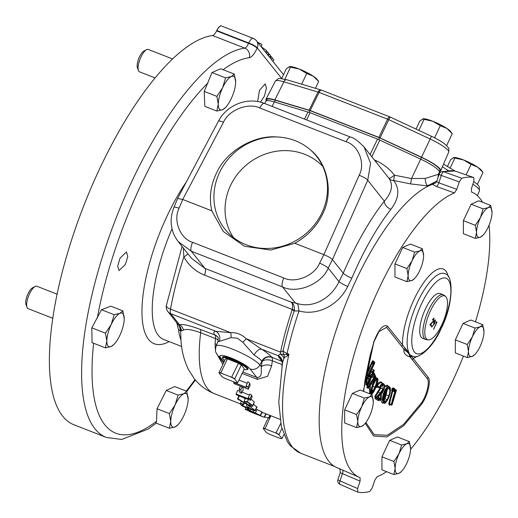 <?xml version="1.0" encoding="UTF-8"?>
<svg xmlns="http://www.w3.org/2000/svg" width="518" height="518" viewBox="0 0 518 518"><rect width="100%" height="100%" fill="white"/><g stroke="black" fill="none" stroke-linecap="round" stroke-linejoin="round"><path stroke-width="0.78" d="M374.475 363.312A0.641 0.583 -162.5 0 1 374.469 363.325L373.776 364.866A152.357 130.536 -13 0 0 368.784 375.595L368.11 375.045A152.978 131.067 167 0 1 373.122 364.264L373.614 363.539A158.327 64.284 29.4 0 1 373.711 363.235L374.093 362.186A0.641 0.531 31.9 0 1 374.572 363.008A0.641 0.583 18.2 0 0 374.572 363.008A157.686 64.018 -150.6 0 0 374.475 363.312A0.641 0.583 -162.5 0 1 373.614 363.539L372.151 362.982A0.641 0.583 15.5 0 0 371.322 363.157L371.412 362.84A0.641 0.583 -164.3 0 1 372.241 362.665L373.07 361.791L374.093 362.186A154.888 81.073 -170.2 0 1 374.21 361.998L374.423 362.037A0.641 0.589 -162.2 0 1 374.702 362.801A0.641 0.531 32.2 0 1 374.689 362.82A154.26 80.743 9.8 0 0 374.572 363.008A0.641 0.583 18.2 0 1 373.711 363.235L372.241 362.665L367.087 374.65L366.388 374.184L366.194 375.472M379.759 400.278L379.713 400.259A0.641 0.557 -60 0 0 380.503 399.805A156.235 145.552 123.4 0 1 380.633 399.372A156.591 10.36 23.8 0 1 378.561 398.135L378.846 395.869A156.417 98.977 -177.3 0 1 380.898 393.706L383.974 389.413C384.803 386.888 384.725 385.23 383.728 384.44A0.641 0.57 -61.3 0 0 383.501 383.683L383.501 383.683A0.641 0.57 -61.3 0 0 383.443 383.657C382.18 383.158 380.905 384.272 379.61 386.998L380.309 387.367A0.641 0.576 -58.7 0 0 380.309 387.367A157.699 12.315 -158.1 0 0 380.503 387.483C381.494 385.366 382.491 384.492 383.495 384.861A0.641 0.57 -63.1 0 1 382.731 385.262L382.562 385.191C382.595 384.576 381.921 385.373 380.542 387.561L380.536 387.568A0.641 0.641 0 0 0 380.542 387.561L380.503 387.483A0.641 0.576 -58.8 0 0 380.503 387.483A0.641 0.576 -58.8 0 0 380.503 387.496A0.641 0.576 -58.8 0 1 379.72 387.891A158.333 12.367 21.9 0 1 379.519 387.775A0.641 0.576 -58.7 0 0 380.303 387.38L380.303 387.38C381.442 384.952 382.582 383.98 383.728 384.44L383.728 384.44A0.641 0.57 123.8 0 0 383.547 383.715L383.547 383.715A0.641 0.641 0 0 0 383.501 383.683L383.443 383.657M392.094 404.688L392.489 403.47A49.042 16.68 -68.6 0 1 392.333 403.749L391.984 404.655A0.641 0.602 105.9 0 1 391.252 405.057L391.252 405.057A0.641 0.602 105.9 0 1 391.207 405.044L391.226 404.383L392.094 404.688A0.641 0.602 105.9 0 1 391.355 405.082L391.355 405.082A0.641 0.602 105.9 0 1 391.317 405.07L391.291 405.063M374.456 374.054L374.436 374.119A157.168 143.285 -27.9 0 0 374.229 374.546L373.258 374.637A157.809 143.868 152.1 0 1 374.015 373.096L374.456 374.054L374.08 373.122M372.189 376.126L375.317 377.305A157.686 109.253 2.6 0 0 368.706 387.445A156.63 100.725 -142.4 0 0 368.68 387.749A157.491 107.116 -179.8 0 1 375.699 377.13A157.679 38.876 27.7 0 1 374.436 374.119M272.118 58.022L273.815 59.803L273.064 61.402M257.737 42.34L261.299 44.088L261.966 44.898L261.176 46.575M260.489 102.15L264.316 96.316L266.446 88.241L265.268 83.858L259.505 90.268L257.634 101.541M120.053 258.145L117.696 266.142L119.017 270.577L125.421 264.413L127.771 256.423L126.444 251.981L120.053 258.145M172.513 58.929L148.245 49.437A12.011 4.086 111.4 0 0 146.575 49.657L143.946 51.017A9.628 3.276 111.4 0 0 139.465 56.902A9.628 3.276 111.4 0 0 137.406 67.735L138.416 70.519A12.011 4.086 111.4 0 0 139.497 71.814L155.037 77.888M146.575 49.657A12.011 4.086 111.4 0 0 140.987 56.999A12.011 4.086 111.4 0 0 138.416 70.519M57.181 294.205L36.81 286.24A12.011 4.086 111.4 0 0 35.14 286.46L32.511 287.827A9.628 3.276 111.4 0 0 28.037 293.706A9.628 3.276 111.4 0 0 25.978 304.545L26.981 307.323A12.011 4.086 111.4 0 0 28.063 308.624L52.875 318.324M35.14 286.46A12.011 4.086 111.4 0 0 29.552 293.803A12.011 4.086 111.4 0 0 26.981 307.323M243.978 369.574A13.338 2.435 -154.8 0 0 247.041 369.379A13.338 2.435 -154.8 0 0 246.652 368.279A13.338 2.435 -154.8 0 0 233.903 360.56A13.338 2.435 -154.8 0 0 222.902 358.022L223.549 356.753A13.293 2.422 25.2 0 1 223.575 356.708M222.902 358.022A13.338 2.435 -154.8 0 0 223.284 359.142A13.338 2.435 -154.8 0 0 224.708 360.502M482.491 202.234A153.296 52.137 111.4 0 0 471.477 192.016L471.458 188.513L473.918 181.086L473.834 177.564L455.283 171.128A3.846 3.607 -78.7 0 0 454.83 171.005L441.776 171.691A3.846 3.503 74.7 0 1 443.732 171.762L461.739 178.231L459.272 181.896L456.805 189.323L454.422 192.961A153.296 52.137 111.4 0 0 359.602 336.875A153.296 52.137 111.4 0 0 359.356 477.35A153.296 52.137 111.4 0 0 360.081 477.648L360.107 481.151L357.64 488.578L357.731 492.1A167.871 57.097 111.4 0 0 369.826 491.433L372.293 487.768L374.754 480.341L377.143 476.702A153.296 52.137 111.4 0 0 386.577 471.684M410.58 449.287A153.296 52.137 111.4 0 0 452.59 381.144A153.296 52.137 111.4 0 0 463.435 356.099M406.41 349.747L408.955 352.616L404.584 349.948L407.511 352.214L409.647 354.901L409.447 356.073L409.978 356.831C405.503 355.724 403.464 353.153 403.846 349.119L404.584 349.948A3.846 2.823 125.7 0 0 406.41 349.747L405.4 348.478A3.846 2.752 115.4 0 1 403.846 349.119L386.57 327.376L378.923 331.637L373.374 343.026C378.38 329.688 383.08 324.054 387.49 326.12L386.57 327.376M387.49 326.12L405.4 348.478M441.776 171.691A3.846 3.846 0 0 0 439.141 174.19A3.846 0.557 18.3 0 0 441.258 175.427A3.846 1.45 -70.3 0 1 441.718 174.177A3.846 1.45 -70.3 0 1 443.732 171.762A167.152 56.85 111.4 0 1 455.283 171.128A3.846 1.198 -70.9 0 1 455.335 171.141L455.335 171.141A3.846 3.846 0 0 0 454.83 171.005L454.83 171.005M367.922 376.107A0.641 0.641 0 0 0 368.738 375.751L368.745 375.738A0.641 0.583 -163.7 0 1 368.725 375.77L368.738 375.751A156.689 63.766 -150.6 0 1 368.784 375.595A0.641 0.583 -163.4 0 1 367.897 375.874L368.11 375.045L367.087 374.65L366.938 375.511A0.641 0.576 7.9 0 0 366.025 375.887M373.329 361.525L373.284 361.558A0.641 0.583 15.6 0 1 372.979 360.884L374.365 361.946A0.641 0.641 0 0 1 374.728 362.73L374.469 363.597A0.641 0.583 -164.2 0 1 374.423 363.707L374.404 363.746A0.641 0.641 0 0 0 374.43 363.694A157.491 62.154 31.5 0 1 374.689 362.82A0.641 0.589 -162.2 0 0 374.702 362.801A0.641 0.531 32.2 0 0 374.21 361.998L373.07 361.791A0.641 0.512 -134.3 0 1 372.643 360.891L372.837 360.703A0.641 0.512 -133.6 0 0 373.264 361.603M368.725 375.77A0.641 0.583 -163.7 0 1 367.858 376.016A157.33 64.025 29.4 0 1 367.897 375.874L366.919 375.673A0.641 0.576 7.8 0 0 366.006 376.055M368.039 376.081L366.725 375.285M367.676 376.016L367.547 376.806A0.641 0.576 179.4 0 1 368.447 376.456L370.033 377.059A0.641 0.576 -0.3 0 0 370.907 376.767L369.619 381.921L368.913 381.462L370.215 376.269A156.824 139.614 159.6 0 1 370.402 375.874L370.791 375.602A0.641 0.609 167.8 0 1 371.128 376.016L371.128 376.016A0.641 0.609 167.8 0 1 371.089 376.379A156.19 139.051 -20.4 0 0 370.907 376.767L368.641 375.673L368.317 378.444M379.584 399.669L379.383 400.142A0.641 0.57 -59.6 0 0 378.561 400.751L379.189 399.715M379.131 399.663L378.988 400.239L379.733 400.272A0.641 0.641 0 0 0 380.562 399.857L380.497 399.87M378.846 395.869A0.641 0.44 42.5 0 1 378.768 396.153L380.808 393.991A0.641 0.434 44.3 0 0 380.898 393.751A0.641 0.427 43.8 0 0 380.898 393.706A0.641 0.434 44.3 0 1 380.898 393.751A0.641 0.427 43.8 0 1 380.808 393.984L380.808 393.984A0.641 0.427 43.8 0 1 380.808 393.991A0.641 0.434 44.3 0 1 380.588 394.088M388.746 403.651L389.296 405.193A0.641 0.537 107.6 0 1 390.041 404.61L389.491 403.742L388.746 403.651L392.107 390.753L392.774 391.045L389.491 403.742L391.226 404.383L391.478 403.716A151.003 142.806 105.8 0 1 394.871 391.815L394.509 391.019A158.333 3.781 19.8 0 0 394.114 390.889L394.094 390.883A0.641 0.518 -72.1 0 1 394.075 390.876L392.34 390.235L394.068 390.876L394.237 389.912A152.564 125.615 171.9 0 1 394.483 389.614L394.768 389.381A0.641 0.518 108.8 0 1 395.02 390.151L392.262 388.28L391.66 390.611L392.107 390.753A0.641 0.524 107.9 0 1 392.663 390.358M394.094 390.883A0.641 0.518 -72.1 0 0 394.774 390.455A0.641 0.518 -72.1 0 0 394.781 390.449A157.692 3.768 -160.2 0 1 395.215 390.585A0.641 0.518 107.9 0 1 394.528 391.025L394.528 391.025A0.641 0.518 107.9 0 1 394.509 391.019L394.094 390.883A0.641 0.641 0 0 1 394.081 390.876M378.561 400.751L375.11 398.685A0.641 0.583 -58.2 0 1 375.951 398.07L375.44 396.691L376.366 397.041L375.951 398.07L379.713 400.259A157.75 12.277 21.9 0 1 376.087 398.122A0.641 0.576 -58.8 0 0 376.89 397.675A157.109 12.231 -158.1 0 0 380.503 399.805L380.652 399.436M379.759 387.904L377.693 387.147A0.641 0.576 121 0 0 376.89 387.594L376.657 387.458A0.641 0.576 121.1 0 1 377.46 387.011L377.331 386.163L379.61 386.998L379.519 387.775L377.46 387.011L378.14 386.778L377.693 387.147M375.498 377.389A0.641 0.421 -142.8 0 0 375.699 377.13A0.641 0.589 154.6 0 0 375.705 376.631L375.705 376.631A0.641 0.641 0 0 1 375.641 377.292L368.641 387.878A0.641 0.44 29.5 0 0 368.68 387.749A0.641 0.453 3.9 0 1 368.654 387.794A0.641 0.453 3.9 0 0 368.654 387.794A0.641 0.453 3.9 0 1 367.786 387.956A157.265 101.133 37.6 0 1 367.806 387.645L368.13 386.797A0.641 0.434 29.4 0 1 368.706 387.445A0.641 0.453 -175.9 0 1 367.806 387.645L367.236 387.425L367.553 386.57L368.13 386.797A158.327 109.693 -177.4 0 1 373.841 377.881L371.775 377.098L370.933 378.263M371.574 376.981A0.641 0.414 -142 0 0 371.775 377.098L372.086 376.295M368.084 388.034L367.469 387.84L367.871 388.17A0.641 0.641 0 0 0 368.641 387.878M428.36 339.866L426.508 339.691A24.022 8.171 -68.6 0 1 425.731 339.504A24.022 8.171 -68.6 0 1 428.71 309.881A24.022 8.171 -68.6 0 1 443.22 294.761A24.022 8.171 -68.6 0 1 443.92 295.156L445.396 296.29A23.504 7.997 111.4 0 0 430.516 310.69A23.504 7.997 111.4 0 0 428.36 339.866A23.504 7.997 111.4 0 0 441.802 324.896A23.504 7.997 111.4 0 0 445.396 296.29M425.731 339.504L422.584 338.28A24.022 8.171 -68.6 0 1 425.563 308.65A24.022 8.171 -68.6 0 1 440.08 293.538L443.22 294.761M294.787 243.272C307.711 236.085 317.178 225.939 323.193 212.82C333.378 192.327 327.654 163.539 310.735 150.155C301.327 141.945 290.067 137.542 276.962 136.953C254.519 134.945 227.111 150.783 217.314 171.426C210.703 184.311 208.858 197.442 211.791 210.82L223.284 231.481L244.528 246.277L270.791 250.058L294.787 243.272L323.86 254.636L359.155 175.304C365.598 163.513 358.547 145.383 346.095 141.731L259.764 107.984C248.303 102.286 228.71 109.991 223.465 122.254L182.724 199.456L177.622 198.498L173.944 207.323A7.686 1.243 22.6 0 1 179.086 208.197C172.876 220.279 180.173 238.714 192.599 242.34L283.793 277.991C295.273 283.709 314.62 275.693 319.632 263.144L323.86 254.636C328.036 256.371 330.892 258.022 332.433 259.589L328.211 268.097C321.801 284.032 297.138 294.192 282.53 286.914L191.343 251.262L178.244 241.634L191.498 258.301L204.979 268.421L291.207 302.13L296.179 303.263C299.482 304.403 297.733 308.715 299.313 311.04L294.179 310.923A3.846 0.531 18.5 0 0 292.1 309.887L292.21 309.434L294.366 309.991C294.638 306.455 293.589 303.833 291.207 302.13C292.612 303.567 292.948 306.002 292.21 309.434L204.571 275.168C195.726 271.6 188.83 265.533 183.871 256.96C178.062 274.818 173.608 292.21 170.513 309.136L230.711 332.673C236.402 332.31 241.569 334.33 246.218 338.74L261.564 349.19A32.446 5.918 25.2 0 1 271.697 357.148L281.734 361.279L278.03 355.626L280.277 354.021L283.851 354.513A7.686 7.349 -101.8 0 1 283.139 350.667A7.686 3.05 12.4 0 0 287.095 353.47L288.934 354.189L287.658 355.724L284.272 357.634L282.491 362.723A7.686 7.537 2 0 0 278.03 355.626L261.564 349.19A7.686 4.17 122.1 0 0 254.131 355.044L242.864 342.327L237.406 338.196L231.002 337.691L219.179 341.381A7.686 7.265 82.9 0 0 215.773 331.287L230.711 332.673A7.686 3.749 84.6 0 1 231.002 337.691M276.962 136.953A58.515 53.982 -38.5 0 0 219.47 172.669A58.515 53.982 -38.5 0 0 227.434 232.045A58.515 53.982 -38.5 0 0 321.969 212.743A58.515 53.982 -38.5 0 0 318.81 159.414A58.515 53.982 -38.5 0 0 310.735 150.155M233.365 237.477A57.278 52.836 141.5 0 1 230.491 185.593A57.278 52.836 141.5 0 1 322.759 166.42M246.885 369.574A14.096 2.571 -154.8 0 0 247.973 368.609A14.096 2.571 -154.8 0 0 231.85 358.883A14.096 2.571 -154.8 0 0 222.902 356.811A14.096 2.571 -154.8 0 0 222.85 358.268M100.006 168.013A208.242 70.824 111.4 0 0 74.184 424.87L106.404 437.464A208.242 70.824 -68.6 0 1 132.219 180.614A208.242 70.824 -68.6 0 1 244.781 48.122L212.568 35.528A208.242 70.824 111.4 0 0 100.006 168.013M435.088 183.139A152.175 51.755 111.4 0 0 427.395 185.891L410.58 183.916L393.674 180.465C399.993 188.908 399.074 198.517 390.915 209.291C376.851 227.37 363.824 250.323 351.826 278.14L347.669 286.454C338.843 304.972 317.748 316.038 299.313 311.04M281.708 78.503L257.245 47.921L257.083 48.291C254.429 53.989 251.826 57.129 249.287 57.718A200.816 68.298 111.4 0 0 223.135 69.716M216.854 111.059L204.83 106.358L204.228 91.427L211.953 72.546L219.108 69.406L220.927 68.855L234.259 74.068L231.332 76.522L225.589 77.875L222.643 87.678L216.88 96.374L218.279 104.267L216.854 111.059L222.598 109.706L225.427 107.582A18.007 6.125 -68.6 0 1 222.598 109.706A18.007 6.125 -68.6 0 1 218.279 104.267A18.007 6.125 -68.6 0 1 222.643 87.678A18.007 6.125 -68.6 0 1 231.332 76.522A18.007 6.125 -68.6 0 1 235.651 81.443A18.007 6.125 -68.6 0 1 235.658 81.961L234.259 74.068M169.341 428.276L156.002 423.064L156.501 421.289L157.038 408.773L166.226 390.462L174.721 386.583L186.745 391.284L183.819 393.738L178.069 395.092L175.129 404.895L169.367 413.591L170.759 421.484L169.341 428.276L175.084 426.923L177.914 424.799A18.007 6.125 -68.6 0 1 175.084 426.923A18.007 6.125 -68.6 0 1 170.759 421.484A18.007 6.125 -68.6 0 1 175.129 404.895A18.007 6.125 -68.6 0 1 183.819 393.738A18.007 6.125 -68.6 0 1 188.131 398.659A18.007 6.125 -68.6 0 1 188.138 399.177L186.745 391.284M105.419 347.863L92.087 342.651L91.816 327.849L105.452 333.178L106.844 341.071L105.419 347.863L111.169 346.51L113.992 344.386A18.007 6.125 -68.6 0 1 111.169 346.51A18.007 6.125 -68.6 0 1 106.844 341.071A18.007 6.125 111.4 0 1 111.208 324.482L105.452 333.178M91.816 327.849L101.502 309.738L110.8 306.17L122.831 310.871L119.898 313.332L114.154 314.685L111.208 324.482A18.007 6.125 -68.6 0 1 119.898 313.332A18.007 6.125 -68.6 0 1 124.216 318.246A18.007 6.125 -68.6 0 1 124.223 318.771L122.831 310.871M374.294 159.855L376.482 160.878C383.702 164.284 389.698 169.056 394.476 175.207L411.525 178.561L425.278 178.419L438.403 174.288L439.264 172.28A22.054 4.021 -154.8 0 0 420.687 159.123L377.525 139.057L310.152 112.71L274.352 101.91A22.054 4.021 -154.8 0 0 265.792 101.282L264.646 103.516M427.395 185.891L436.842 181.119M212.568 35.528A7.686 2.616 111.4 0 0 216.09 31.863L216.789 30.504A7.686 2.616 111.4 0 1 221.309 25.9A7.686 2.616 111.4 0 1 221.348 25.919M266.291 100.855L266.861 99.65A21.782 3.976 25.2 0 1 275.323 100.252L309.939 110.593L379.526 137.801L421.503 157.401L411.525 178.561L410.58 183.916M425.278 178.419A7.686 4.325 -89 0 0 427.628 185.774M279.973 419.327L262.16 412.354M245.241 398.802L242.994 397.397M254.319 402.091L252.635 405.516C252.998 406.649 251.877 406.747 249.281 405.801L237.509 398.97L238.021 398.737L244.535 402.836L244.043 401.463L247.403 401.605L252.635 405.516L252.7 406.144L254.319 402.091L251.023 399.074M240.423 386.143L239.167 388.979L240.812 389.627L241.498 393.266L243.233 389.776L242.728 387.043M282.226 364.646A7.686 4.312 7.2 0 0 282.142 364.614L272.339 360.787L271.626 365.857L267.547 376.327L257.336 379.377L242.152 373.446M222.831 364.497L216.032 352.616M215.417 349.954L215.061 343.738L215.507 338.565L200.673 332.763C191.958 329.59 186.208 328.703 183.424 330.115L180.672 331.099L179.26 325.783L179.474 324.689C183.029 323.977 189.957 325.557 200.272 329.429L214.866 334.932A32.446 5.918 25.2 0 1 215.773 331.287L170.713 313.668L179.474 324.689A7.686 7.304 80.8 0 1 183.424 330.115M247.222 383.281L239.031 380.082M248.245 389.199L250.045 385.599L249.838 383.372L247.882 381.779L246.205 385.619L248.031 387.088L248.245 389.199L233.948 383.605L233.806 382.459L246.393 387.38L246.205 385.619M249.423 395.033L242.048 392.152M239.588 391.187L237.645 390.43L236.066 393.997L248.653 398.925L248.29 397.617L249.987 398.756L250.414 400.297L236.299 394.774L236.066 393.997M250.414 400.297L252.13 396.853L251.696 395.24L249.87 394.004L248.29 397.617M256.857 406.727L255.186 410.126C255.698 410.955 254.85 410.975 252.635 410.178L249.307 408.475L246.257 407.847C243.311 406.643 241.369 405.477 240.43 404.351C239.899 403.386 240.896 403.302 243.402 404.098L243.706 404.623L242.042 404.305L241.874 404.921L245.791 407.375L247.863 407.692L247.617 406.954L252.298 409.738L253.749 409.57L250.537 407.064L255.322 410.599L256.993 407.213L253.587 404.331M262.257 412.16L256.98 409.505L255.387 412.95L260.567 415.585L262.257 412.16M180.672 331.138A7.686 6.151 -7.4 0 0 178.509 329.83L176.813 322.811M211.791 210.82L182.724 199.456L179.086 208.197M296.179 303.263L295.111 302.739C311.765 309.537 331.08 298.692 339.012 281.688L343.24 273.187L332.433 259.589L367.728 180.251L370.59 163.384L364.089 147.015L388.986 178.341C393.466 184.971 391.919 192.573 384.337 201.152A7.686 5.199 -141.8 0 0 390.915 209.291M363.403 146.186L364.076 147.002C358.009 140.851 353.529 137.561 350.628 137.134A7.686 2.616 -68.6 0 0 346.095 141.731M319.632 263.144A7.686 1.062 -153.6 0 1 328.211 268.097L339.012 281.688A7.686 0.868 -154.1 0 0 347.669 286.454M359.155 175.304A7.686 1.742 24 0 1 367.728 180.251L384.337 201.152C369.574 220.066 355.872 244.082 343.24 273.187C344.755 274.747 347.617 276.405 351.826 278.14M393.674 180.465A7.686 6.261 -37.2 0 1 388.986 178.341A7.686 0.887 -37.6 0 0 394.476 175.207L393.674 180.465M242.864 342.327A7.686 0.952 134.7 0 0 246.218 338.74L280.542 352.156L283.139 350.667A149.398 50.809 -68.6 0 1 294.179 310.923L294.366 309.991M182.071 246.445L166.369 305.465A7.686 3.121 10.2 0 0 170.513 309.136A7.686 2.616 111.4 0 0 170.713 313.668A7.686 7.09 -38.5 0 1 167.916 311.616L178.639 325.103A7.686 7.09 -38.5 0 0 179.26 325.783A7.686 7.537 120.1 0 1 181.417 330.497M187.846 253.71A7.686 1.645 152 0 1 183.871 256.96L183.333 248.038M215.061 343.738A7.686 4.532 -175.7 0 1 216.725 344.541M218.259 340.151A7.686 4.248 5.7 0 0 215.507 338.565A7.686 2.616 111.4 0 0 215.106 335.23A7.686 7.09 -38.5 0 1 217.677 337.017M271.626 365.857A7.686 4.649 -172.8 0 0 261.35 366.796L262.095 361.422A7.686 7.09 141.5 0 1 271.937 357.446A7.686 2.616 111.4 0 1 272.339 360.787A7.686 4.371 8.7 0 0 262.095 361.422L261.862 361.124L259.894 364.963L261.35 366.796C261.085 371.451 262.548 377.499 256.844 377.48L250.058 368.939A16.926 3.089 -154.8 0 0 231.17 358.029A16.926 3.089 -154.8 0 0 220.415 357.349L224.041 361.914M257.083 48.291A7.686 1.735 -155.9 0 0 248.53 43.35L248.698 42.981L216.861 30.536L216.673 30.899A7.686 1.56 -152.3 0 0 216.608 30.866M249.287 57.718A7.686 7.11 -97.2 0 0 244.781 48.122C246.05 47.824 247.3 46.232 248.53 43.35L216.673 30.899L216.09 31.863M249.838 383.372L248.031 387.088M234.032 381.947L233.806 382.459M242.165 386.823L240.812 389.627M241.498 393.266L239.905 392.644L239.167 388.979M251.696 395.24L249.987 398.756M238.921 395.797L237.509 398.97M239.29 395.946L238.021 398.737M248.381 399.501L247.403 401.605M250.874 406.306L250.537 407.064M240.43 404.351L240.268 403.775L241.349 401.372M243.952 402.965L243.402 404.098M244.399 403.237L243.706 404.623M242.042 404.305L241.874 404.921L242.178 404.299M247.008 404.746L245.791 407.375M248.31 405.387L247.617 406.954M249.793 405.989L249.054 407.517M252.784 408.696L252.298 409.738M253.872 409.945L253.749 409.57M247.235 408.203L250.162 410.644L248.711 410.081L247.125 408.462M248.782 408.572L248.562 409.026M250.809 409.356L250.162 410.644M262.011 411.94L260.327 415.365L245.526 409.563L245.189 409.226L245.875 407.692M245.526 409.563C244.69 408.935 245.629 409.11 248.342 410.094L255.387 412.95M253.839 410.586L253.056 412.302M249.048 411.247L250.88 412.082M249.287 411.441L264.439 417.32L266.155 413.83M265.838 413.765L264.128 417.243M264.601 416.996L268.971 417.981L270.189 415.507M269.891 415.384L268.577 418.065M262.93 416.796L250.835 412.043M254.474 412.859L258.838 414.776L254.215 412.865M247.118 409.887L251.139 412.03L252.926 412.47L248.698 410.411C246.898 409.764 246.328 409.673 246.995 410.139L246.736 409.88M257.789 414.18L257.634 414.523M251.152 404.908L247.733 402.298C246.005 401.761 245.305 401.929 245.636 402.803L249.067 405.27C250.777 405.853 251.47 405.73 251.152 404.908L251.211 405.393M245.59 402.266L245.636 402.803L246.031 401.994M251.347 411.596L251.139 412.03M249.877 403.522L249.067 405.27M376.482 160.878L375.971 161.966M176.858 323.478A7.686 5.711 176.2 0 1 177.603 323.802M180.95 339.912A96.108 32.686 -68.6 0 1 178.509 329.83A7.686 5.387 157.2 0 1 180.672 330.821M180.27 328.684L179.591 326.942A7.686 6.825 -23.6 0 0 179.83 327.421A7.686 7.686 53 0 1 180.704 330.866M284.272 357.634A7.686 6.928 115.8 0 0 283.851 354.513L288.934 354.189A152.175 51.755 111.4 0 0 300.608 453.198L290.475 445.894L287.341 441.621L281.339 426.456L278.768 402.046L282.401 363.642M287.658 355.724A7.686 4.688 60.9 0 0 286.914 354.448A7.686 2.616 -68.6 0 1 287.095 353.47A152.175 51.755 111.4 0 1 298.938 311.221M283.864 358.398A7.686 5.4 21.2 0 0 280.277 354.021A7.686 2.616 -68.6 0 1 280.542 352.156A148.012 50.337 -68.6 0 1 292.1 309.887M282.433 363.474A7.686 7.537 2 0 0 282.491 362.736L281.714 359.537A7.686 7.155 -36.6 0 0 278.762 357.284M247.623 368.026A13.293 2.422 25.2 0 1 247.604 368.078L247.041 369.379M472.397 336.784A16.019 5.445 -68.6 0 1 480.128 326.864A16.019 5.445 -68.6 0 1 483.967 331.242A16.019 5.445 -68.6 0 1 483.974 331.701L482.737 324.682L480.128 326.864L475.019 328.069L472.397 336.784L467.275 344.522L468.518 351.547A16.019 5.445 -68.6 0 1 472.397 336.784M472.364 356.384A16.019 5.445 -68.6 0 1 468.518 351.547L467.249 357.588L472.364 356.384L474.876 354.5A16.019 5.445 -68.6 0 1 472.364 356.384M483.974 331.701A16.019 5.445 111.4 0 1 480.095 346.464A16.019 5.445 -68.6 0 1 474.876 354.5M467.249 357.588L455.316 352.926L455.341 339.86L463.086 323.4L475.019 328.069M455.341 339.86L467.275 344.522M463.086 323.4L470.804 320.014L482.737 324.682M399.015 453.729A16.019 5.445 -68.6 0 1 406.747 443.809A16.019 5.445 -68.6 0 1 410.586 448.187A16.019 5.445 -68.6 0 1 410.593 448.646L409.356 441.627L406.747 443.809L401.638 445.014L399.015 453.729L393.894 461.467L395.13 468.492A16.019 5.445 -68.6 0 1 399.015 453.729M398.977 473.329A16.019 5.445 -68.6 0 1 395.13 468.492L393.868 474.533L398.977 473.329L401.495 471.438A16.019 5.445 -68.6 0 1 398.977 473.329M410.593 448.646A16.019 5.445 111.4 0 1 406.708 463.409A16.019 5.445 -68.6 0 1 401.495 471.438M393.868 474.533L381.934 469.871L381.96 456.805L389.704 440.345L401.638 445.014M381.96 456.805L393.894 461.467M389.704 440.345L397.423 436.959L409.356 441.627M361.713 406.798A16.019 5.445 -68.6 0 1 369.444 396.879A16.019 5.445 -68.6 0 1 373.284 401.249A16.019 5.445 -68.6 0 1 373.29 401.715L372.047 394.69L369.444 396.879L364.329 398.083L361.713 406.798L356.585 414.536L357.828 421.561A16.019 5.445 -68.6 0 1 361.713 406.798M361.674 426.398A16.019 5.445 -68.6 0 1 357.828 421.561L356.565 427.603L361.674 426.398L364.193 424.507A16.019 5.445 -68.6 0 1 361.674 426.398M373.29 401.715A16.019 5.445 111.4 0 1 369.405 416.478A16.019 5.445 -68.6 0 1 364.193 424.507M356.565 427.603L344.625 422.941L344.651 409.867L352.395 393.415L364.329 398.083M344.651 409.867L356.585 414.536M352.395 393.415L360.114 390.028L372.047 394.69M412.037 260.852A16.019 5.445 -68.6 0 1 419.768 250.926A16.019 5.445 -68.6 0 1 423.607 255.303A16.019 5.445 -68.6 0 1 423.614 255.769L422.377 248.744L419.768 250.926L414.659 252.13L412.037 260.852L406.915 268.589L408.152 275.608A16.019 5.445 -68.6 0 1 412.037 260.852M411.998 280.452A16.019 5.445 -68.6 0 1 408.152 275.608L406.889 281.656L411.998 280.452L414.517 278.561A16.019 5.445 -68.6 0 1 411.998 280.452M423.614 255.769A16.019 5.445 111.4 0 1 419.729 270.525A16.019 5.445 -68.6 0 1 414.517 278.561M406.889 281.656L394.956 276.988L394.981 263.921L402.726 247.468L414.659 252.13M394.981 263.921L406.915 268.589M402.726 247.468L410.444 244.075L422.377 248.744M492.022 212.497L490.786 205.471L488.176 207.66L483.067 208.864L480.445 217.579A16.019 5.445 -68.6 0 1 488.176 207.66A16.019 5.445 -68.6 0 1 492.016 212.03A16.019 5.445 -68.6 0 1 492.022 212.497A16.019 5.445 -68.6 0 1 488.137 227.26A16.019 5.445 -68.6 0 1 482.925 235.289A16.019 5.445 -68.6 0 1 480.406 237.179A16.019 5.445 -68.6 0 1 476.56 232.342L475.297 238.384L480.406 237.179L482.925 235.289M480.445 217.579A16.019 5.445 111.4 0 0 476.56 232.342L475.323 225.317L480.445 217.579M475.297 238.384L463.364 233.715L463.39 220.649L471.134 204.196L478.852 200.809L490.786 205.471M471.134 204.196L483.067 208.864M463.39 220.649L475.323 225.317M436.603 321.762L436.92 322.164L433.585 329.26M436.46 322.701L436.162 322.325L436.622 321.736L436.978 322.183L433.624 329.312L436.46 322.701M435.101 320.7L434.006 321.574L433.786 323.556L434.867 322.662L434.958 320.603M435.049 320.681L433.948 321.555L433.883 323.633M435.275 319.859L434.965 322.895L431.721 327.104M435.023 322.921L431.714 327.195L433.637 324.443L433.819 321.393L435.457 319.982L434.965 322.895M433.547 318.823L432.297 319.787L434.039 318.201L433.624 321.05L430.659 324.41L431.552 325.537L431.209 326.269L429.901 324.624L433.424 320.888L433.689 318.92M433.631 318.9L432.413 319.982M433.864 318.071L433.566 321.031L430.6 324.391L431.494 325.518L431.164 326.217M367.197 388.047L366.984 387.742L367.469 387.84M367.754 387.943L367.204 387.95M367.236 387.425L367.009 385.774L367.553 386.57L367.981 384.855M374.229 374.546A157.718 40.76 -154.2 0 0 375.336 377.285L373.841 377.881L374.132 376.864M373.31 374.656A158.359 40.928 25.8 0 0 374.171 376.877L373.86 377.887M373.892 391.064L371.853 392.696C371.361 390.753 371.879 388.099 373.4 384.738C374.767 381.125 376.055 379.396 377.279 379.552C377.687 381.468 377.123 384.097 375.569 387.451L373.892 391.064L373.271 390.527L374.857 387.082L375.569 387.451M371.548 391.971L371.853 392.696L371.548 391.971L373.271 390.527L371.885 389.97L372.882 386.298L374.857 387.082C376.249 384.084 376.78 381.695 376.456 379.908L377.279 379.552M377.538 378.956L377.253 378.172L377.538 378.956C376.21 378.781 374.799 380.665 373.303 384.615L371.354 392.508L372.099 393.473C373.342 392.696 374.533 390.734 375.686 387.594C377.402 383.896 378.017 381.021 377.538 378.956M372.099 393.473A0.641 0.596 82.6 0 1 371.328 393.92L370.474 392.806L372.584 384.226C374.249 379.901 375.803 377.881 377.253 378.172M370.72 383.495L373.303 384.615M370.396 384.919L370.474 392.806A0.641 0.499 -8.3 0 0 371.354 392.508M375.686 387.594L375.285 387.613M370.843 393.699L371.328 393.92L370.843 393.699L371.633 393.266M370.985 393.842L371.594 393.945C372.72 393.803 374.093 391.712 375.712 387.658C377.9 382.038 378.49 378.936 377.493 378.354M389.309 387.445L389.089 386.687C389.484 386.253 391.848 388.442 389.271 395.998C386.551 402.337 384.706 404.603 383.741 402.797L384.408 402.285C386.493 402.143 388.079 400.032 389.173 395.946C390.721 392.029 390.766 389.193 389.309 387.445C387.166 387.561 385.528 389.665 384.395 393.751C382.893 397.669 382.899 400.518 384.408 402.285M384.395 393.751L381.611 392.689L381.209 398.497L383.65 402.758C382.044 400.906 382.051 397.818 383.676 393.499L383.676 393.499C384.978 389.024 386.765 386.745 389.05 386.668L387.684 386.104L384.634 386.888M391.66 390.611A0.641 0.524 -72.2 0 1 392.333 390.235L392.767 388.908L394.768 389.381A158.152 5.679 -158.3 0 1 396.037 389.814L396.056 389.821A0.641 0.512 108.9 0 1 396.283 390.578A157.511 5.653 21.7 0 0 395.02 390.151A151.949 125.103 -8.1 0 0 394.781 390.449L391.906 388.617M383.521 383.696A0.641 0.57 123.8 0 1 383.547 383.715C384.796 384.537 384.958 386.454 384.039 389.458L384.032 389.471A0.641 0.641 0 0 0 384.039 389.458C383.715 390.643 382.64 392.152 380.808 393.984A0.641 0.641 0 0 1 380.808 393.991M381.287 386.201L380.834 388.144L383.734 389.361L380.678 393.525A0.641 0.434 44.1 0 0 380.173 392.877L378.211 392.081A0.641 0.453 -142.6 0 1 377.68 391.504L377.68 391.504A0.641 0.453 -142.5 0 0 378.211 392.081L380.173 392.877A156.319 100.848 -175 0 0 376.366 397.041A0.641 0.447 40.7 0 1 376.89 397.675A155.685 100.44 5 0 1 380.678 393.525A0.641 0.434 44.2 0 0 380.173 392.877L383.035 389.044L380.821 388.176L375.44 396.691A0.641 0.479 24.9 0 1 374.883 396.205L380.121 387.859M384.634 385.813L387.483 385.23L387.645 386.091M387.483 385.23L388.487 386.434M383.916 402.849L382.388 403.192L383.184 402.583L383.734 402.79M382.388 403.192L380.549 399.902M380.361 398.659L380.516 394.289M395.215 390.585L395.564 392.042L392.774 391.045L392.838 390.423M396.302 390.572L396.406 390.617A0.641 0.641 0 0 0 396.043 389.814L393.395 388.817A0.641 0.524 108.8 0 1 393.181 387.937L392.262 388.28M390.035 404.61L391.207 405.037A0.641 0.641 0 0 0 391.252 405.057L391.355 405.082A0.641 0.641 0 0 0 392.132 404.694L396.283 390.578A151.858 141.815 106.3 0 0 392.489 403.47M393.181 387.937L394.444 388.364A0.641 0.524 108.8 0 0 394.658 389.245L394.658 389.245M390.158 404.655A0.641 0.537 107.6 0 0 389.491 405.257L389.296 405.193M391.478 403.716L392.333 403.749M394.561 389.769L394.444 388.364M389.491 405.257L390.313 404.137M392.625 403.282L392.268 403.166M369.729 393.784L369.289 386.752M381.604 382.116L381.585 382.103A0.641 0.563 -61.7 0 0 381.695 382.919A0.641 0.563 -56.8 0 1 381.604 382.116L382.407 383.21M383.255 383.56L381.805 382.983C380.225 382.342 378.736 383.398 377.331 386.163L376.625 385.813C378.198 382.679 379.849 381.442 381.585 382.103M376.625 385.813L376.657 387.458M378.561 398.135A0.641 0.57 -58.8 0 0 378.425 397.513A157.226 10.405 -156.2 0 0 380.341 398.653A0.641 0.557 -59.4 0 1 380.413 398.685L380.413 398.685A0.641 0.641 0 0 1 380.698 399.43L380.633 399.372A0.641 0.557 -59.4 0 0 380.413 398.685L378.334 397.442L378.768 396.153A0.641 0.44 42.5 0 1 378.6 396.251M376.89 387.594L377.751 386.81M378.399 397.3L378.839 397.565A0.641 0.563 120.8 0 0 378.839 397.746M379.079 397.895L378.839 397.565M383.521 384.874C384.388 385.586 384.473 387.056 383.767 389.29L383.048 389.012L382.731 385.262A0.641 0.57 -57.6 0 0 383.521 384.874L383.495 384.861M375.11 398.685L374.883 396.205M383.838 399.404L384.291 398.361L384.939 398.698L383.993 400.427M384.291 398.361L386.506 390.261M387.367 389.089L386.143 394.813L385.431 394.599M388.727 395.823L386.143 394.813L384.939 398.698L387.186 399.598L388.727 395.823C390.035 392.553 390.138 390.099 389.024 388.468C387.205 388.746 385.839 390.611 384.913 394.075C383.598 397.371 383.54 399.844 384.732 401.489L387.186 399.598M372.028 368.538L371.989 368.965M371.613 376.851L370.83 378.6A0.641 0.363 12.5 0 0 370.862 378.516L373.355 373.841L371.613 376.851A0.641 0.583 47.3 0 1 371.464 377.091L371.464 377.091A0.641 0.583 47.3 0 1 371.393 377.149M370.422 370.59L372.591 371.412L372.248 372.351A157.692 51.45 -152.6 0 0 372.254 372.5L373.698 371.173A0.641 0.602 -9 0 1 372.921 371.497M370.176 380.957L370.228 380.866C368.81 384.233 367.774 385.612 367.132 385.01L366.893 384.511L367.663 383.21C367.579 385.593 368.434 384.809 370.221 380.86L370.862 378.516A0.641 0.363 12.5 0 0 370.869 378.438M369.91 371.691L372.254 372.5M368.214 381.779L368.952 379.539A156.805 49.32 29.4 0 1 368.939 379.098L367.23 378.619L366.796 384.479L367.204 384.343M365.883 384.958A0.641 0.583 -8.1 0 1 366.802 384.466L366.796 384.479A0.641 0.596 170 0 0 365.889 384.978L366.433 378.367L367.23 378.619L367.152 377.998A0.641 0.596 177.9 0 1 366.815 377.493L366.815 377.493A0.641 0.596 177.9 0 1 366.835 377.324L366.433 378.367M370.888 372.092L370.15 373.879L372.571 375.064L373.698 371.173M372.908 371.51A0.641 0.589 -3.9 0 0 373.705 371.205M366.602 384.427L365.889 384.978M369.632 373.627L370.124 373.925L368.92 374.818L370.791 375.602L371.879 374.572L372.843 371.484M369.645 373.601L372.526 375.142C371.697 376.651 371.212 377.059 371.089 376.379L368.816 375.22M367.23 378.619L367.152 377.998L368.939 379.098M368.24 381.688L368.952 379.545A0.641 0.596 -2.1 0 0 368.991 379.299L368.984 378.904M367.482 378.095L367.547 376.806M367.741 383.385L367.968 383.514A0.641 0.596 172.9 0 1 367.929 383.78A0.641 0.589 -4 0 0 367.968 383.514L368.227 381.766M367.625 383.048C367.696 383.78 368.123 383.268 368.9 381.501L368.376 381.248M368.363 381.287L369.587 381.999C368.628 384.045 368.078 384.641 367.929 383.78L368.201 381.844M372.979 360.884A0.641 0.583 15.6 0 1 373.083 360.69L372.83 361.596M374.488 363.487A0.641 0.583 -164.2 0 1 374.469 363.597A0.641 0.641 0 0 1 374.43 363.694A150.958 127.545 164.1 0 0 368.745 375.738L374.417 363.727M366.388 374.184L371.322 363.157L373.776 364.866M372.643 360.891L371.412 362.84M368.855 379.305L367.663 383.21M373.355 373.841L374.184 370.215L372.112 369.049M374.184 370.215C374.054 369.451 373.523 369.852 372.591 371.412M340.132 484.408A3.846 1.412 -66.4 0 1 340.035 484.375L340.035 484.375A3.846 1.412 -66.4 0 1 340.035 480.885A3.846 0.557 -161.7 0 1 337.924 479.642A3.846 3.846 0 0 0 340.028 484.375L357.731 492.1M360.107 481.151L340.443 472.785M357.64 488.578L340.035 480.885L342.489 473.484A3.846 1.412 113.5 0 0 342.631 470.085M435.036 183.158A152.829 51.975 111.4 0 0 434.589 183.281A3.846 3.503 74.2 0 0 434.861 183.217L434.861 183.217C435.172 183.424 435.819 182.75 436.823 181.19L439.141 174.19M437.186 180.834C436.37 181.404 436.907 182.071 438.804 182.828L456.805 189.323M455.335 171.141L473.834 177.564A167.871 57.097 111.4 0 0 461.739 178.231M434.589 183.281L432.524 184.311L436.415 186.461A3.846 1.45 109.8 0 0 438.804 182.828L441.258 175.427L459.272 181.896M454.422 192.961L436.415 186.461M448.238 276.625A48.077 16.349 -68.6 0 0 414.16 299.216A48.077 16.349 -68.6 0 0 402.525 345.033A3.846 3.548 141.5 0 1 401.599 346.289M373.659 342.897L365.041 379.888L363.694 391.427M365.876 422.513L374.216 434.654L387.315 435.262L403.671 424.274L421.432 402.887C426.761 395.467 430.108 381.513 427.259 378.574L409.978 356.831A3.846 3.652 -141 0 0 411.927 356.695L413.15 358.398A3.846 3.548 141.5 0 1 412.224 359.66M417.087 356.3A48.077 16.349 -68.6 0 1 413.15 358.398L428.179 377.318C431.3 380.523 427.661 395.797 421.807 403.956L403.639 425.79L386.914 436.894L373.627 436.007L365.268 423.29M363.332 391.284L373.685 342.812M411.648 356.345A3.846 3.768 -147.8 0 1 409.447 356.073L410.534 355.212L411.188 355.426L411.927 356.695M408.398 352.525L407.511 352.214M409.647 354.901L410.534 355.212M475.459 321.833A153.296 52.137 111.4 0 0 489.024 225.265M366.984 387.742L366.945 387.283M373.666 372.947L374.015 373.096M432.524 184.311A152.376 51.826 111.4 0 0 337.451 326.321A152.376 51.826 111.4 0 0 336.687 467.501L359.356 477.35M238.422 363.396L231.565 377.253A10.872 1.981 25.2 0 1 234.673 379.053L241.33 364.918A10.872 1.981 25.2 0 0 238.215 363.118L238.422 363.396A11.059 2.02 25.2 0 1 241.168 364.983M231.928 377.201A11.059 2.02 25.2 0 1 234.673 378.787M241.33 364.918L244.289 368.907L237.639 382.776A10.872 1.981 25.2 0 1 235.865 382.666L225.065 378.444A10.872 1.981 25.2 0 1 221.95 376.644L218.991 372.921A10.872 1.981 25.2 0 1 220.765 373.031L227.415 358.896A10.872 1.981 25.2 0 0 225.641 358.78L225.485 358.851A11.059 2.02 25.2 0 1 227.052 358.948M225.485 358.851L218.991 372.656A11.059 2.02 25.2 0 1 220.558 372.753M238.215 363.118L227.415 358.896M231.565 377.253L220.765 373.031M237.639 382.776L234.673 379.053M280.691 423.497L275.874 433.003A10.872 1.981 25.2 0 1 278.988 434.796L281.844 428.457M276.243 432.944A11.059 2.02 25.2 0 1 278.988 434.531M283.89 434.667L281.947 438.526A10.872 1.981 25.2 0 1 280.18 438.409L269.373 434.188A10.872 1.981 25.2 0 1 266.265 432.394L263.299 428.664A10.872 1.981 25.2 0 1 265.074 428.781L270.856 415.766M268.188 418.02L263.306 428.399A11.059 2.02 25.2 0 1 264.866 428.496M275.874 433.003L265.074 428.781M281.947 438.526L278.988 434.796M166.226 390.462L178.069 395.092M157.038 408.773L169.367 413.591M188.138 399.177A18.007 6.125 111.4 0 1 183.773 415.773A18.007 6.125 -68.6 0 1 177.914 424.799M101.502 309.738L114.154 314.685M124.223 318.771A18.007 6.125 -68.6 0 1 119.859 335.36A18.007 6.125 -68.6 0 1 113.992 344.386M211.953 72.546L225.589 77.875M204.228 91.427L216.88 96.374M235.658 81.961A18.007 6.125 111.4 0 1 231.287 98.556A18.007 6.125 -68.6 0 1 225.427 107.582M439.342 171.484A22.714 4.144 -154.8 0 0 440.695 170.791A22.714 4.144 -154.8 0 0 421.522 157.226L378.878 137.374L310.178 110.509L274.87 99.89A22.714 4.144 -154.8 0 0 266.025 99.229A22.714 4.144 -154.8 0 0 266.356 100.719M378.878 137.374L387.587 119.185L319.101 92.411A3.846 1.308 -68.6 0 1 321.367 90.113L389.853 116.887A3.846 3.846 0 0 1 390.08 116.984L380.037 137.866M309.123 110.146L318.046 92.042A3.846 2.402 -73.3 0 1 321.069 90.009A3.846 2.402 -73.3 0 1 321.27 90.087M421.503 157.401A21.782 3.976 25.2 0 1 439.84 170.422L439.277 171.62M281.65 78.626L286.266 68.81L289.743 66.563A16.019 2.92 -154.8 0 0 289.601 66.576M284.842 79.215L290.52 67.139L299.223 69.03L306.721 73.472L313.293 76.204L318.667 81.475L317.191 79.481A16.019 2.92 -154.8 0 0 313.293 76.204A16.019 2.92 -154.8 0 0 299.223 69.03A16.019 2.92 -154.8 0 0 289.743 66.563M288.992 66.699L290.52 67.139M315.449 88.325L318.667 81.475M301.67 84.201L306.721 73.472M416.032 129.092L419.826 121.031L423.303 118.784A16.019 2.92 -154.8 0 0 423.161 118.79M418.874 130.419L424.08 119.354L432.783 121.251L440.281 125.693L446.853 128.419L452.227 133.696L450.751 131.702A16.019 2.92 -154.8 0 0 446.853 128.419A16.019 2.92 -154.8 0 0 432.783 121.251A16.019 2.92 -154.8 0 0 423.303 118.784M422.552 118.92L424.08 119.354M446.613 145.623L452.227 133.696M434.576 137.807L440.281 125.693M447.384 166.576L450.602 159.738L454.072 157.491A16.019 2.92 -154.8 0 0 453.936 157.504M450.084 168.208L454.856 158.068L463.552 159.965L471.05 164.4L477.622 167.133L482.996 172.41L481.526 170.409A16.019 2.92 -154.8 0 0 477.622 167.133A16.019 2.92 -154.8 0 0 463.552 159.965A16.019 2.92 -154.8 0 0 454.072 157.491M453.328 157.634L454.856 158.068M477.389 184.337L482.996 172.41M466.122 174.883L471.05 164.4M309.123 112.328L309.939 110.593M378.71 139.543L379.526 137.801M261.396 46.84L266.569 50.583L265.773 52.273M266.161 51.45L267.482 51.871L266.731 53.464M267.482 51.871L268.609 53.289L267.864 54.876M268.395 53.749L269.224 54.066L268.479 55.646M269.224 54.066L270.454 55.607L269.71 57.187M270.208 56.125L271.095 56.417L270.351 57.99M271.095 56.417L272.215 57.822L271.471 59.395M411.188 355.426A44.289 15.061 111.4 0 0 413.273 356.345C418.427 359.233 433.184 347.591 441.155 328.49C453.787 304.189 453.334 275.064 445.467 274.003A44.289 15.061 111.4 0 0 417.877 301.457A44.289 15.061 111.4 0 0 408.955 352.616M441.045 328.172A40.501 13.772 111.4 0 0 448.271 279.908A40.501 13.772 111.4 0 0 421.594 303.703A40.501 13.772 111.4 0 0 414.361 351.962A40.501 13.772 111.4 0 0 441.045 328.172M220.415 357.349A7.686 7.09 -38.5 0 1 217.612 355.29C215.585 351.379 214.795 352.745 216.064 346.089A24.605 4.487 25.2 0 1 232.433 349.106A24.605 4.487 25.2 0 1 259.894 364.963A7.686 7.09 141.5 0 1 250.058 368.939M219.179 341.381A24.76 4.513 -154.8 0 0 217.761 342.126C218.337 338.688 218.292 336.959 217.625 336.933L217.664 336.985M172.047 228.749A96.108 32.686 111.4 0 0 163.669 339.458L181.611 346.477M169.127 341.595A103.529 35.211 -68.6 0 1 141.977 313.338A103.529 35.211 -68.6 0 1 167.074 216.038A103.529 35.211 -68.6 0 1 186.253 182.142M208.055 82.822A200.816 68.298 111.4 0 0 140.734 185.483A200.816 68.298 111.4 0 0 97.293 318.194M186.253 391.09A200.816 68.298 111.4 0 0 195.027 379.571M93.641 343.259A200.816 68.298 111.4 0 0 156.501 421.289M200.272 329.429A7.686 2.616 111.4 0 1 200.673 332.763A128.147 43.583 111.4 0 0 214.42 393.699C206.099 390.307 199.307 385.191 194.049 378.354L188.429 369.457C184.032 360.288 181.553 350.615 180.983 340.436L180.672 331.099M281.909 366.524A128.147 43.583 -68.6 0 1 282.142 364.614A7.686 2.616 111.4 0 0 281.734 361.279A7.686 7.155 -36.7 0 1 282.433 361.603M310.152 112.71L306.598 119.917M370.098 154.571L377.525 139.057M272.099 106.43L274.352 101.91M304.513 119.101L308.029 111.972M379.856 140.054L371.846 156.779M295.111 302.739L282.53 286.914A7.686 2.616 -68.6 0 1 283.793 277.991M192.599 242.34A7.686 2.616 -68.6 0 0 191.343 251.262L204.979 268.421A7.686 2.616 111.4 0 1 204.571 275.168M259.764 107.984A7.686 2.616 -68.6 0 1 264.297 103.38L350.628 137.134M223.465 122.254A7.686 1.554 -152.2 0 0 218.402 121.225C226.593 105.271 247.06 96.516 264.297 103.38M242.832 372.002L256.844 377.48A7.686 2.616 -68.6 0 1 257.336 379.377M271.697 357.148A7.686 7.09 141.5 0 0 261.862 361.124A24.76 4.513 -154.8 0 0 254.131 355.044M253.231 38.384A7.686 2.616 111.4 0 0 248.698 42.981A7.686 1.735 -155.9 0 1 257.245 47.921A7.686 7.064 -39.2 0 0 256.384 40.682A7.686 7.686 0 0 0 253.231 38.384L221.393 25.939A7.686 2.616 111.4 0 0 216.861 30.536A7.686 1.56 -152.3 0 0 216.789 30.504M283.508 74.683L256.384 40.682A7.686 7.064 -39.2 0 0 253.645 38.701M217.638 336.946A7.686 7.09 -38.5 0 0 214.866 334.932M372.986 384.738L373.4 384.738M391.2 405.037L390.06 404.616M395.564 392.042A150.395 142.23 -74.2 0 0 392.171 403.93M380.199 387.891L380.821 388.176L380.186 387.898M372.248 372.351L369.91 371.458M370.221 380.86L370.83 378.6M421.807 403.956L421.432 402.887M428.179 377.318L427.259 378.574M410.677 355.264A44.341 15.08 -68.6 0 1 408.527 352.557M473.795 181.462L477.602 184.55L479.163 186.597L479.454 190.838A21.996 4.008 -154.8 0 0 472.876 184.233M448.361 170.577A51.127 9.324 25.2 0 1 442.411 166.79M390.08 116.984L431.455 136.286C438.455 139.575 443.576 142.748 446.807 145.817C448.692 148.666 449.242 147.196 448.685 152.13A21.996 4.008 -154.8 0 0 430.121 138.992L388.746 119.684A3.846 0.835 25.6 0 0 387.587 119.185A3.846 1.308 111.4 0 1 389.853 116.887M421.522 157.226L431.455 136.286M274.87 99.89L283.883 81.818L318.046 92.042A3.846 0.816 26.2 0 1 319.101 92.411L310.178 110.509M321.367 90.113A3.846 3.846 0 0 0 321.069 90.009L286.907 79.778A3.846 2.402 -73.3 0 0 283.883 81.818A21.996 4.008 -154.8 0 0 275.317 81.177L266.025 99.229M274.521 101.962L275.323 100.252M377.706 386.726L377.428 387.166L379.733 387.904A0.641 0.641 0 0 0 380.536 387.574M216.064 346.089L217.761 342.126M106.404 437.464L121.73 439.465L148.083 429.092L156.235 423.154M186.804 391.472L195.416 380.031M334.881 466.595L300.608 453.198M438.403 174.288L437.995 177.642M240.261 403.8L214.42 393.699M173.944 207.323C171.393 213.928 170.59 220.15 171.529 225.984C172.274 230.096 172.863 234.214 178.257 241.641L178.257 241.641M177.622 198.498L218.402 121.225M217.612 355.29L223.608 362.833M244.043 401.463L245.61 397.973M179.591 326.942L178.639 325.103M166.369 305.465A7.686 7.686 0 0 0 167.916 311.616M374.417 373.523L375.705 376.631M376.275 379.772L376.379 379.791C376.139 379.39 375.155 381.054 373.413 384.783C371.684 389.653 371.147 392.12 371.801 392.178M377.46 378.315L375.149 377.201M396.043 389.814L394.58 389.167L394.444 389.737M390.229 404.668L390.216 404.105M372.183 372.565L369.884 371.723M372.241 372.546L373.161 371.225L372.772 371.244M367.132 385.01L366.349 385.075L366.589 384.427M368.816 378.652L366.815 377.493M368.926 374.799L370.746 375.556A0.641 0.641 0 0 1 371.128 376.016L370.92 375.828M367.929 376.107L366.841 375.712L366.038 376.062L366.194 375.459M337.924 479.642L340.242 472.636C340.203 469.91 339.763 468.499 338.921 468.408M365.041 379.888L370.053 355.607L373.679 342.858C375.511 337.613 377.259 333.87 378.917 331.637L378.917 331.637M479.454 190.838L477.382 195.687M448.685 152.13L440.695 170.791M286.907 79.778C276.981 78.114 279.817 77.402 275.317 81.177M443.537 164.148L455.018 171.044"/></g></svg>
